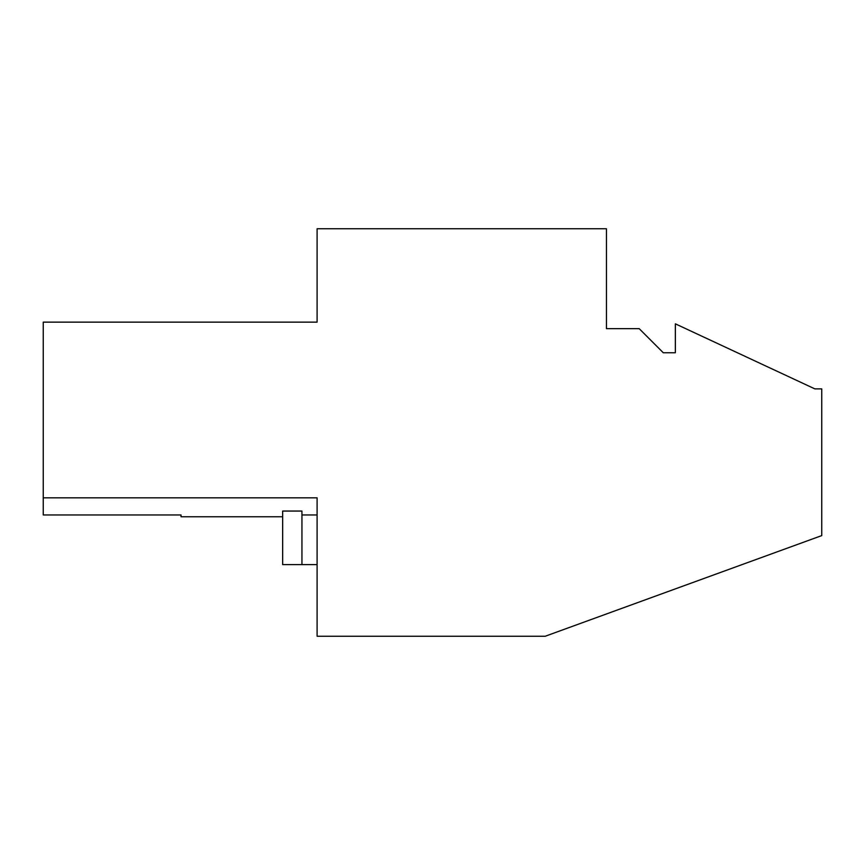 <?xml version="1.0" encoding="UTF-8"?>
<svg xmlns="http://www.w3.org/2000/svg" width="865" height="865" viewBox="0 0 865 865"><rect width="100%" height="100%" fill="white"/><g stroke="black" fill="none" stroke-linecap="round" stroke-linejoin="round"><path stroke-width="1.3" d="M317.098 228.749L317.098 322.137L43.25 322.137L43.25 497.818L317.098 497.818L317.098 636.251L545.199 636.251L821.75 535.597L821.75 388.882L814.862 388.882L675.349 323.824L675.349 352.758L663.293 352.758L639.181 328.646L606.452 328.646L606.452 228.749L317.098 228.749M282.66 516.762L181.034 516.762L181.034 514.967L43.25 514.967L43.25 497.818M301.939 564.607L301.939 511.053L282.66 511.053L282.66 564.607L317.098 564.607M317.098 514.967L301.939 514.967"/></g></svg>
